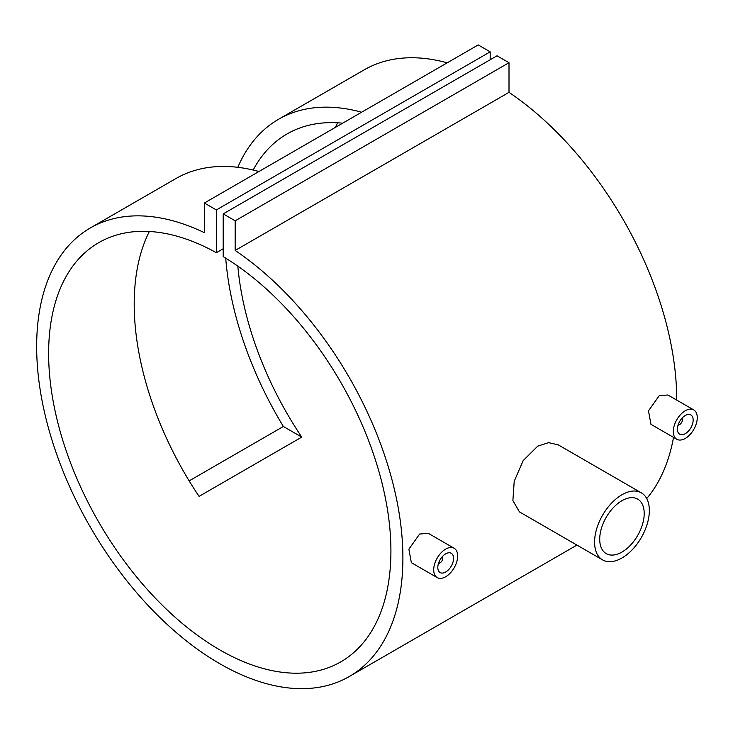<?xml version="1.0" encoding="UTF-8"?>
<svg xmlns="http://www.w3.org/2000/svg" width="733" height="733" viewBox="0 0 733 733"><rect width="100%" height="100%" fill="white"/><g stroke="black" fill="none" stroke-linecap="round" stroke-linejoin="round"><path stroke-width="1.1" d="M442.219 556.759A3.628 2.098 -60 0 1 442.769 558.28A3.628 2.098 -60 0 1 440.203 562.724L439.351 563.219A4.838 2.795 -60 0 1 438.416 563.613M439.351 563.219L440.203 562.724A3.628 2.098 -60 0 1 438.609 563.008M445.682 553.836A11.132 6.432 -60 0 1 451.244 553.278A11.132 6.432 -60 0 1 452.957 562.202A11.132 6.432 -60 0 1 445.682 572.015A11.132 6.432 -60 0 1 440.112 572.565A11.132 6.432 -60 0 1 438.407 563.64A11.132 6.432 -60 0 1 445.682 553.836M437.207 577.595L411.341 562.66L408.886 549.173L419.615 534.045L428.283 533.312L454.148 548.247A16.941 9.786 -60 0 1 456.751 561.826A16.941 9.786 -60 0 1 445.682 576.761A16.941 9.786 -60 0 1 437.207 577.595A16.941 9.786 -60 0 1 434.614 564.016A16.941 9.786 -60 0 1 445.682 549.09A16.941 9.786 -60 0 1 454.148 548.247M678.016 425.277A4.838 2.795 120 0 0 678.95 424.893L679.803 424.398A3.628 2.098 120 0 0 682.368 419.945A3.628 2.098 120 0 0 681.818 418.424M678.208 424.673A3.628 2.098 120 0 0 679.803 424.398L678.95 424.893M685.282 433.679A11.132 6.432 120 0 0 692.557 423.876A11.132 6.432 120 0 0 690.852 414.951A11.132 6.432 120 0 0 685.282 415.501A11.132 6.432 120 0 0 678.007 425.314A11.132 6.432 120 0 0 679.711 434.238A11.132 6.432 120 0 0 685.282 433.679M676.806 439.269L650.941 424.334L648.485 410.837L659.214 395.71L667.882 394.986L693.757 409.921A16.941 9.786 120 0 0 685.282 410.755A16.941 9.786 120 0 0 674.213 425.69A16.941 9.786 120 0 0 676.806 439.269A16.941 9.786 120 0 0 685.282 438.426A16.941 9.786 120 0 0 696.35 423.5A16.941 9.786 120 0 0 693.757 409.921M602.599 559.902L519.422 511.881L512.88 500.575L514.218 481.26L523.151 460.645L537.747 446.131L548.55 442.659L558.143 444.803L641.32 492.823A38.721 22.357 120 0 0 621.96 494.748A38.721 22.357 120 0 0 596.662 528.869A38.721 22.357 120 0 0 602.599 559.902A38.721 22.357 120 0 0 621.96 557.987A38.721 22.357 120 0 0 647.257 523.857A38.721 22.357 120 0 0 641.32 492.823M621.96 552.059A31.464 18.169 120 0 0 642.511 524.333A31.464 18.169 120 0 0 637.692 499.118A31.464 18.169 120 0 0 621.96 500.676A31.464 18.169 120 0 0 601.408 528.401A31.464 18.169 120 0 0 606.228 553.617A31.464 18.169 120 0 0 621.96 552.059M258.941 171.513A258.978 149.523 -120 0 0 175.856 178.577L90.287 227.981A258.978 149.523 -120 0 0 90.287 527.018A258.978 149.523 -120 0 0 349.256 676.541A258.978 149.523 -120 0 0 391.761 478.924A258.978 149.523 -120 0 0 235.174 250.448L509.004 92.358L509.004 62.708L497.029 55.79L223.198 213.889L223.198 256.651A242.037 139.737 60 0 1 378.54 470.128A242.037 139.737 60 0 1 340.79 661.862A242.037 139.737 60 0 1 98.753 522.125A242.037 139.737 60 0 1 98.753 242.65A242.037 139.737 60 0 1 216.354 252.702L223.198 248.753M189.16 480.885L283.369 426.487A258.978 149.523 60 0 1 225.718 258.19M237.813 167.316A258.978 149.523 60 0 1 278.54 119.287A258.978 149.523 60 0 1 361.626 112.222M447.203 62.818A258.978 149.523 -120 0 0 364.118 69.882L278.54 119.287M646.717 498.559A258.978 149.523 -120 0 0 673.526 437.372M676.724 400.09A258.978 149.523 -120 0 0 509.004 92.358M216.354 252.702L216.354 209.931L204.37 203.023L204.37 232.663A258.978 149.523 -120 0 0 90.287 227.981M237.84 266.18A242.037 139.737 -120 0 0 301.749 437.097L199.064 496.388A242.037 139.737 60 0 1 149.358 231.491M342.641 123.19A242.037 139.737 -120 0 0 287.015 133.965A242.037 139.737 -120 0 0 253.169 170.038M335.448 127.34A242.037 139.737 60 0 1 337.62 122.796M235.174 250.448L235.174 220.807L509.004 62.708M235.174 220.807L223.198 213.889M490.175 59.749L490.175 51.841L478.2 44.924L204.37 203.023M216.354 209.931L490.175 51.841M682.368 419.945L682.368 418.964A4.838 2.795 120 0 0 682.24 417.957M442.64 556.292A4.838 2.795 -60 0 1 442.769 557.291L442.769 558.28M283.369 426.487L301.749 437.097M349.256 676.541L576.935 545.086"/></g></svg>
